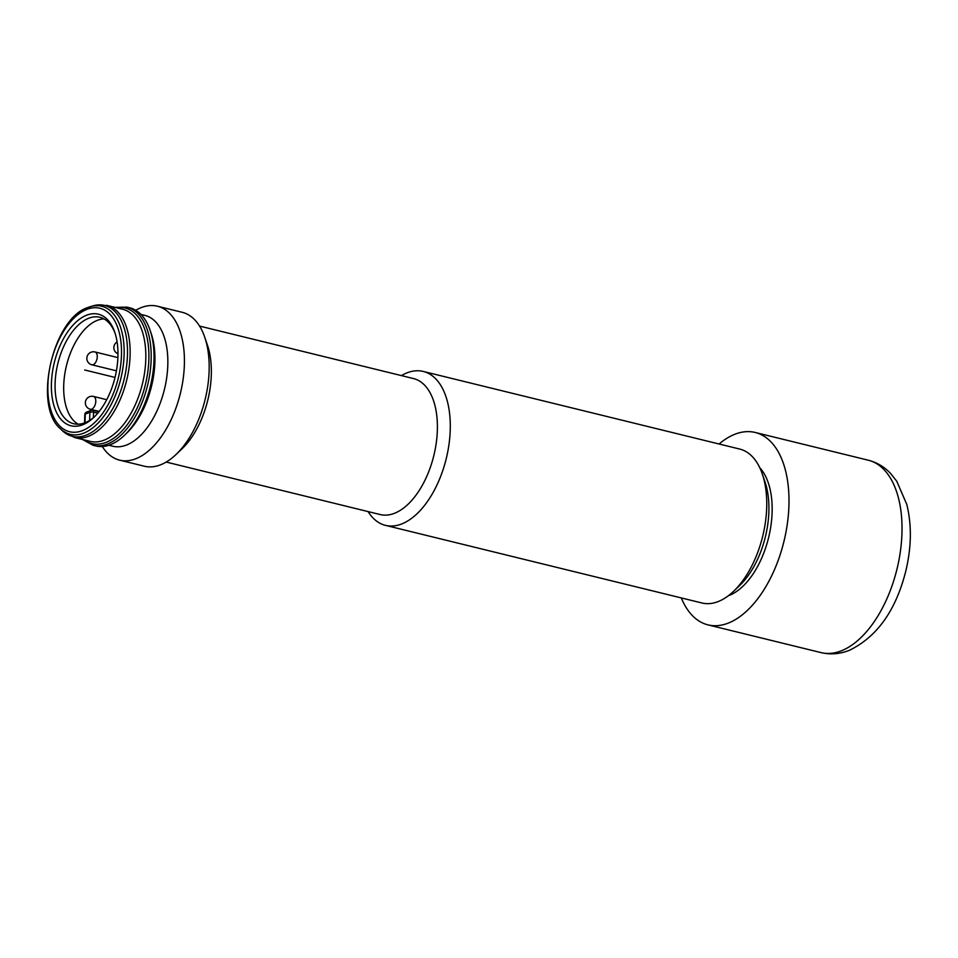 <?xml version="1.0" encoding="UTF-8"?>
<svg xmlns="http://www.w3.org/2000/svg" width="958" height="958" viewBox="0 0 958 958"><rect width="100%" height="100%" fill="white"/><g stroke="black" fill="none" stroke-linecap="round" stroke-linejoin="round"><path stroke-width="1.44" d="M78.233 424.202A54.81 29.818 103.8 0 1 65.228 371.405A54.81 29.818 103.8 0 1 97.177 320.403A54.81 29.818 -76.2 0 1 104.051 318.918M92.124 410.287A2.646 1.437 103.8 0 1 92.663 410.24A2.646 1.437 103.8 0 1 93.561 412.191L97.764 413.221M89.609 420.406L89.884 412.275L85.298 414.096A2.646 2.072 -111.6 0 1 86.471 412.168A2.646 2.646 0 0 0 84.807 414.527L84.532 422.933M98.949 411.772L92.663 410.24A2.646 2.646 0 0 0 91.058 410.347A2.646 2.072 -111.6 0 0 89.884 412.275A2.646 0.802 1.9 0 1 93.561 412.191L93.381 417.676M115.152 333.468A54.81 29.818 -76.2 0 0 99.895 317.278A54.81 29.818 -76.2 0 0 88.567 318.296A54.81 29.818 103.8 0 0 55.971 373.297A54.81 29.818 103.8 0 0 73.778 423.747A54.81 29.818 103.8 0 0 85.106 422.718A54.81 29.818 -76.2 0 0 94.806 416.443M82.867 424.705A57.456 31.255 103.8 0 1 51.433 383.164A57.456 31.255 103.8 0 1 86.495 315.254A57.456 31.255 -76.2 0 1 114.78 332.318A57.456 31.255 -76.2 0 1 93.932 417.293A57.456 31.255 -76.2 0 1 82.867 424.705M126.923 307.111L129.773 307.805A71.12 38.691 103.8 0 1 150.083 330.259A71.12 38.691 103.8 0 1 124.289 435.459A71.12 38.691 103.8 0 1 110.577 444.632A71.12 38.691 -76.2 0 1 95.884 445.961L93.034 445.254A71.12 38.691 -76.2 0 0 107.727 443.937A71.12 38.691 -76.2 0 0 150.023 372.566A71.12 38.691 -76.2 0 0 126.923 307.111L114.864 307.35M140.934 314.428L144.862 315.386A67.359 36.644 -76.2 0 1 166.74 377.38A67.359 36.644 -76.2 0 1 126.684 444.967A67.359 36.644 103.8 0 1 112.769 446.224L108.841 445.266M150.083 330.259L151.184 333.48A67.359 36.644 103.8 0 1 126.743 433.112L124.289 435.459M102.314 446.536A79.251 43.11 -76.2 0 0 119.618 460.151A79.251 43.11 -76.2 0 0 136 458.666A79.251 43.11 -76.2 0 0 183.122 379.152A79.251 43.11 -76.2 0 0 157.387 306.213A79.251 43.11 -76.2 0 0 141.006 307.698A79.251 43.11 -76.2 0 0 135.737 310.272M119.618 460.151L144.383 466.223A79.251 43.11 103.8 0 0 160.752 464.738A79.251 43.11 -76.2 0 0 176.021 454.511A79.251 43.11 -76.2 0 0 204.773 337.312A79.251 43.11 -76.2 0 0 182.14 312.284L157.387 306.213M176.021 454.511L182.068 448.751A70.006 38.081 -76.2 0 0 207.467 345.215L204.773 337.312M166.201 462.055L380.158 514.542A70.006 38.081 103.8 0 0 394.624 513.237A70.006 38.081 -76.2 0 0 436.249 442.991A70.006 38.081 -76.2 0 0 413.509 378.566L199.563 326.079M385.487 525.367L701.951 602.989A79.251 43.11 -76.2 0 0 718.32 601.516A79.251 43.11 -76.2 0 0 733.589 591.29A79.251 43.11 -76.2 0 0 762.34 474.078A79.251 43.11 -76.2 0 0 739.708 449.062L423.244 371.441A79.251 43.11 -76.2 0 1 448.991 444.368A79.251 43.11 -76.2 0 1 401.869 523.882A79.251 43.11 103.8 0 1 385.487 525.367A79.251 43.11 103.8 0 1 368.064 511.572M401.426 375.596A79.251 43.11 103.8 0 1 406.875 372.913A79.251 43.11 -76.2 0 1 423.244 371.441M762.34 474.078L765.035 481.994A70.006 38.081 103.8 0 1 739.636 585.53L733.589 591.29M759.79 467.755A70.006 38.081 103.8 0 1 768.771 536.923A70.006 38.081 103.8 0 1 729.385 595.349A70.006 38.081 103.8 0 1 728.403 595.72M868.211 460.187C876.893 462.427 884.366 466.857 890.617 473.491L896.724 481.179L906.771 504.375C911.884 525.128 911.501 547.569 905.645 571.675C895.67 610.725 876.917 636.926 849.411 650.302C840.07 654.051 830.61 654.817 821.018 652.602A99.057 53.888 103.8 0 0 841.483 650.757A99.057 53.888 103.8 0 0 900.388 551.365A99.057 53.888 103.8 0 0 868.211 460.187L755.191 432.465A99.057 53.888 103.8 0 0 734.726 434.309A99.057 53.888 -76.2 0 0 719.075 444.009M681.318 597.936A99.057 53.888 -76.2 0 0 707.998 624.879A99.057 53.888 -76.2 0 0 728.463 623.023A99.057 53.888 103.8 0 0 787.368 523.631A99.057 53.888 103.8 0 0 755.191 432.465M84.687 369.98L115.032 377.428M85.011 422.753L85.298 414.096A2.646 0.802 -178.1 0 0 84.807 414.527M82.675 430.525A63.563 34.572 -76.2 0 0 121.462 355.394A63.563 34.572 -76.2 0 0 86.687 309.434A63.563 34.572 -76.2 0 0 47.9 384.565A63.563 34.572 -76.2 0 0 82.675 430.525M60.414 428.765L62.378 430.657A67.407 36.667 103.8 0 0 86.316 435.1A67.407 36.667 103.8 0 0 127.366 357.43A67.407 36.667 103.8 0 0 92.986 305.865L87.873 307.506C52.774 318.415 32.823 406.18 60.414 428.765A65.958 35.877 -76.2 0 0 83.837 433.112A65.958 35.877 -76.2 0 0 124.013 357.094A65.958 35.877 -76.2 0 0 90.375 306.632A65.958 35.877 -76.2 0 0 88.004 307.458M106.925 305.398A68.018 37.003 103.8 0 1 129.019 368.004A68.018 37.003 103.8 0 1 88.567 436.249A68.018 37.003 103.8 0 1 74.508 437.519L90.22 441.375A68.018 37.003 103.8 0 0 104.266 440.105A68.018 37.003 103.8 0 0 144.718 371.848A68.018 37.003 103.8 0 0 122.624 309.254L106.925 305.398L92.986 305.865M116.397 307.722A69.79 37.961 103.8 0 1 148.574 364.591A69.79 37.961 103.8 0 1 106.242 442.297A69.79 37.961 103.8 0 1 83.993 439.842M90.387 409.27A6.598 3.593 -76.2 0 0 91.752 409.15A6.598 3.593 -76.2 0 0 95.68 402.528A6.598 3.593 -76.2 0 0 93.537 396.444A6.598 6.598 0 0 0 85.37 403.318A6.598 6.598 0 0 0 90.387 409.27L99.225 411.437M91.86 364.794A6.598 3.593 -76.2 0 0 93.225 364.675A6.598 3.593 -76.2 0 0 97.153 358.041A6.598 3.593 -76.2 0 0 95.01 351.969A6.598 6.598 0 0 0 86.855 358.831A6.598 6.598 0 0 0 91.86 364.794L116.433 370.818M91.058 410.347L86.471 412.168M62.378 430.657L74.508 437.519M82.448 439.471L93.034 445.254M821.018 652.602L707.998 624.879M117.104 341.97A6.598 6.598 0 0 0 117.978 353.777M106.733 399.69L93.537 396.444M117.894 357.585L95.01 351.969"/></g></svg>
